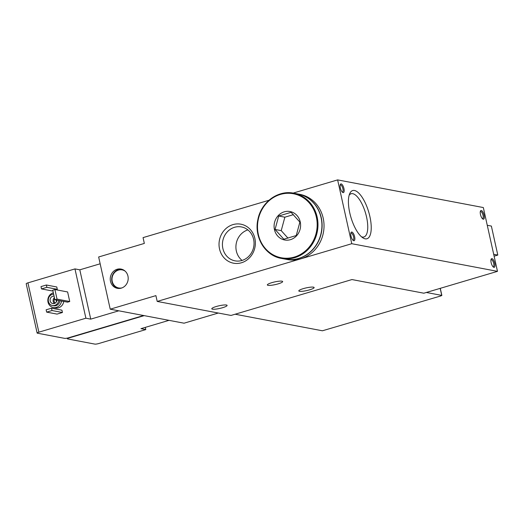 <?xml version="1.0" encoding="UTF-8"?>
<svg xmlns="http://www.w3.org/2000/svg" width="524" height="524" viewBox="0 0 524 524"><rect width="100%" height="100%" fill="white"/><g stroke="black" fill="none" stroke-linecap="round" stroke-linejoin="round"><path stroke-width="0.79" d="M349.154 195.229A22.552 8.332 -106.5 0 1 351.113 193.736A22.552 8.332 -106.5 0 1 365.51 212.986A22.552 8.332 -106.5 0 1 363.938 236.972A22.552 8.332 -106.5 0 1 362.333 237.031A22.552 8.332 -106.5 0 1 361.481 236.782M117.127 269.271A9.805 8.947 -79.3 0 0 110.237 279.168A9.805 8.947 -79.3 0 0 117.389 288.331A9.805 8.947 -79.3 0 0 128.013 280.366A9.805 8.947 -79.3 0 0 121.051 269.067A9.805 8.947 -79.3 0 0 117.127 269.271M232.97 224.613A19.847 18.117 -79.3 0 0 224.003 257.775A19.847 18.117 -79.3 0 0 254.625 248.69A19.847 18.117 -79.3 0 0 232.97 224.613M157.2 301.431L231.018 315.441L351.958 279.561L423.844 293.204L497.479 271.353L351.768 243.706L157.2 301.431L155.91 295.628L110.223 309.186L98.65 256.983L144.336 243.424L143.052 237.621L269.015 200.253M351.768 243.706L337.626 179.896L293.158 193.087M110.223 309.186L184.048 323.197L218.312 313.031M309.612 289.831A7.84 1.362 -12.5 0 1 298.804 290.931A7.84 1.362 -12.5 0 1 306.167 287.899A7.84 1.362 -12.5 0 1 314.125 287.532A7.84 1.362 -12.5 0 1 309.612 289.831M222.595 307.699A7.84 1.362 -12.5 0 1 211.788 308.8A7.84 1.362 -12.5 0 1 219.15 305.767A7.84 1.362 -12.5 0 1 227.102 305.4A7.84 1.362 -12.5 0 1 222.595 307.699M278.146 283.857A7.84 1.362 -12.5 0 1 267.345 284.958A7.84 1.362 -12.5 0 1 274.707 281.925A7.84 1.362 -12.5 0 1 282.659 281.558A7.84 1.362 -12.5 0 1 278.146 283.857M497.479 271.353L483.331 207.55L337.626 179.896M493.922 267.345A4.526 1.67 -106.5 0 1 493.503 267.168A4.526 1.67 -106.5 0 1 491.355 263.474A4.526 1.67 -106.5 0 1 491.139 259.203A4.526 1.67 -106.5 0 1 494.407 262.046A4.526 1.67 -106.5 0 1 493.922 267.345M483.252 219.202A4.526 1.67 -106.5 0 1 482.827 219.019A4.526 1.67 -106.5 0 1 480.685 215.325A4.526 1.67 -106.5 0 1 480.469 211.061A4.526 1.67 -106.5 0 1 483.737 213.903A4.526 1.67 -106.5 0 1 483.252 219.202M353.779 240.752A4.526 1.67 -106.5 0 1 353.359 240.568A4.526 1.67 -106.5 0 1 351.211 236.874A4.526 1.67 -106.5 0 1 351.001 232.61A4.526 1.67 -106.5 0 1 354.27 235.453A4.526 1.67 -106.5 0 1 353.779 240.752M343.109 192.603A4.526 1.67 -106.5 0 1 342.689 192.426A4.526 1.67 -106.5 0 1 340.541 188.732A4.526 1.67 -106.5 0 1 340.325 184.461A4.526 1.67 -106.5 0 1 343.593 187.304A4.526 1.67 -106.5 0 1 343.109 192.603M365.182 238.833A25.132 9.288 -106.5 0 1 362.844 237.831A25.132 9.288 -106.5 0 1 350.923 217.309A25.132 9.288 -106.5 0 1 349.724 193.611A25.132 9.288 -106.5 0 1 367.887 209.39A25.132 9.288 -106.5 0 1 365.182 238.833M144.198 315.631L69.122 337.908A3.02 0.524 167.5 0 0 67.386 338.792A3.02 0.524 167.5 0 0 67.642 338.936L94.87 344.104A3.02 0.524 167.5 0 0 98.774 343.534L145.803 329.583L145.312 327.376M145.803 329.583L140.963 328.666L169.01 320.341M118.784 310.811L90.737 319.136L85.897 318.212L38.868 332.17A3.02 0.524 167.5 0 0 37.132 333.048A3.02 0.524 167.5 0 0 37.387 333.192L64.616 338.36A3.02 0.524 167.5 0 0 68.513 337.797L143.596 315.52M100.163 263.788L79.805 269.827L74.965 268.91L27.936 282.862A3.02 0.524 167.5 0 0 26.2 283.746L37.132 333.048M90.737 319.136L79.805 269.827M85.897 318.212L74.965 268.91M69.738 301.523L67.616 291.953L54.909 289.543L52.76 290.178L54.882 299.754L67.589 302.165L69.738 301.523L57.031 299.112L54.909 289.543M62.435 312.501L61.917 310.182L51.509 308.204L46.138 309.802L46.649 312.121L57.057 314.099L62.435 312.501L52.027 310.529L51.509 308.204M55.858 289.726L57.286 289.3L56.775 286.982L46.367 285.004L40.99 286.602L41.507 288.921L51.915 290.892L52.852 290.617M63.745 301.431A7.539 6.884 100.7 0 1 58.524 307.791A7.539 6.884 100.7 0 1 55.511 307.948L53.33 307.536A7.539 6.884 100.7 0 1 47.828 300.37A7.539 6.884 100.7 0 1 53.343 292.811M494.112 256.164L497.8 255.07L491.368 226.067L487.268 225.287M497.8 255.07L493.693 254.291M235.132 314.223L322.411 330.788L440.998 295.896L441.732 295.385L426.339 292.464M247.878 229.905A17.266 15.759 -79.3 0 0 236.239 243.509A17.266 15.759 -79.3 0 0 242.081 260.435M234.556 227.292A17.266 15.759 -79.3 0 0 222.425 244.721A17.266 15.759 -79.3 0 0 235.014 260.847A17.266 15.759 -79.3 0 0 253.714 246.83A17.266 15.759 -79.3 0 0 241.453 226.931A17.266 15.759 -79.3 0 0 234.556 227.292M340.161 185.031A3.707 1.369 -106.5 0 1 340.364 184.913A3.707 1.369 -106.5 0 1 342.729 188.083A3.707 1.369 -106.5 0 1 342.473 192.026A3.707 1.369 -106.5 0 1 342.238 192.039M350.831 233.173A3.707 1.369 -106.5 0 1 351.034 233.062A3.707 1.369 -106.5 0 1 353.405 236.226A3.707 1.369 -106.5 0 1 353.143 240.175A3.707 1.369 -106.5 0 1 352.914 240.189M58.727 300.481A5.731 5.233 100.7 0 1 54.751 305.407A5.731 5.233 100.7 0 1 52.459 305.525A5.731 5.233 100.7 0 1 48.313 299.44A5.731 5.233 100.7 0 1 53.645 294.18M56.965 300.147A3.773 3.445 100.7 0 1 54.332 303.52A3.773 3.445 100.7 0 1 52.826 303.599A3.773 3.445 100.7 0 1 50.134 299.335A3.773 3.445 100.7 0 1 54.083 296.165M59.939 300.711A5.731 5.233 100.7 0 1 55.957 305.636A5.731 5.233 100.7 0 1 53.671 305.754L52.459 305.525M61.563 301.018A7.539 6.884 100.7 0 1 56.343 307.378A7.539 6.884 100.7 0 1 53.33 307.536M54.411 303.494A3.773 3.445 100.7 0 1 54.404 297.606M55.269 303.075A3.039 2.771 100.7 0 1 54.653 298.739M56.415 301.857A3.039 2.771 100.7 0 1 56.468 300.056M57.286 289.3L46.878 287.322L46.367 285.004M46.878 287.322L41.507 288.921M52.027 310.529L46.649 312.121M57.031 299.112L54.882 299.754M480.298 211.624A3.707 1.369 -106.5 0 1 480.501 211.513A3.707 1.369 -106.5 0 1 482.873 214.676A3.707 1.369 -106.5 0 1 482.611 218.626A3.707 1.369 -106.5 0 1 482.381 218.639M490.975 259.766A3.707 1.369 -106.5 0 1 491.178 259.655A3.707 1.369 -106.5 0 1 493.543 262.825A3.707 1.369 -106.5 0 1 493.287 266.768A3.707 1.369 -106.5 0 1 493.058 266.781M125.216 271.203A9.203 8.397 -79.3 0 0 118.47 270.083A9.203 8.397 -79.3 0 0 112.195 281.178A9.203 8.397 -79.3 0 0 122.053 287.866M121.765 269.238A9.805 8.947 -79.3 0 0 118.581 269.546A9.805 8.947 -79.3 0 0 111.697 279.043A9.805 8.947 -79.3 0 0 118.123 288.436M290.427 239.678A14.482 13.218 100.7 0 1 274.085 225.851A14.482 13.218 100.7 0 1 291.121 211.788A14.482 13.218 100.7 0 1 300.599 225.661A14.482 13.218 100.7 0 1 290.427 239.678M278.689 216.019L291.102 212.338L299.879 222.097L296.25 235.538L283.831 239.219L275.054 229.46L278.689 216.019L284.859 217.191L281.224 230.632L275.054 229.46M298.608 258.456A33.182 30.294 100.7 0 1 285.351 259.151L281.395 258.404A33.182 30.294 100.7 0 1 257.821 220.152A33.182 30.294 100.7 0 1 293.774 193.199A33.182 30.294 100.7 0 1 317.976 224.2A33.182 30.294 100.7 0 1 294.658 257.703A33.182 30.294 100.7 0 1 281.395 258.404C265.19 255.804 253.852 237.077 257.873 219.615C261.004 202.369 278.087 189.773 293.774 193.199L297.724 193.952A33.182 30.294 100.7 0 1 321.933 224.953A33.182 30.294 100.7 0 1 298.608 258.456M297.815 193.965A33.182 30.294 100.7 0 1 297.907 193.985A33.182 30.294 100.7 0 1 322.109 224.986A33.182 30.294 100.7 0 1 298.791 258.489A33.182 30.294 100.7 0 1 285.534 259.19A33.182 30.294 100.7 0 1 285.442 259.17M297.907 193.985L299.82 194.345A33.182 30.294 100.7 0 1 324.029 225.346A33.182 30.294 100.7 0 1 300.711 258.856A33.182 30.294 100.7 0 1 287.447 259.55L285.534 259.19M293.427 214.643L284.859 217.191M281.224 230.632L287.997 238.165M38.868 332.17L27.936 282.862M441.732 295.385L440.18 288.357M294.285 257.081A32.58 29.744 100.7 0 1 258.732 217.552A32.58 29.744 100.7 0 1 309.003 202.637A32.58 29.744 100.7 0 1 294.285 257.081M67.386 338.792L67.236 338.118M441.863 295.457L440.284 288.324"/></g></svg>
